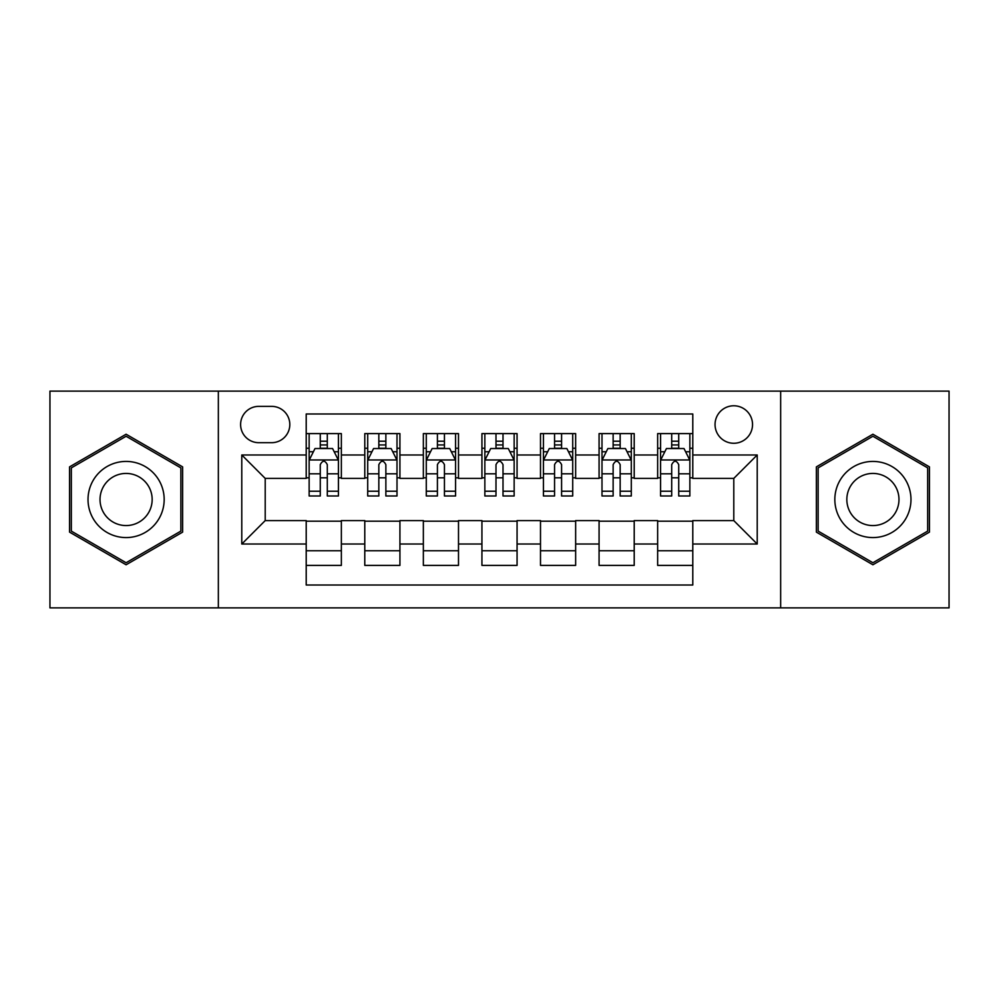 <?xml version="1.0" encoding="UTF-8"?>
<svg xmlns="http://www.w3.org/2000/svg" width="999" height="999" viewBox="0 0 999 999"><rect width="100%" height="100%" fill="white"/><g stroke="black" fill="none" stroke-linecap="round" stroke-linejoin="round"><path stroke-width="1.5" d="M733.79 405.781A18.744 18.744 0 0 0 715.047 424.525A18.744 18.744 0 0 0 733.79 443.269A18.744 18.744 0 0 0 752.534 424.525A18.744 18.744 0 0 0 733.79 405.781M780.656 607.867L949.05 607.867L949.05 391.133L780.656 391.133L780.656 607.867L218.344 607.867L218.344 391.133L49.95 391.133L49.95 607.867L218.344 607.867M692.794 433.603L657.642 433.603L657.642 454.982L634.215 454.982L634.215 478.409L657.642 478.409L657.642 454.982M634.215 454.982L634.215 433.603L599.075 433.603L599.075 454.982L575.649 454.982L575.649 478.409L599.075 478.409L599.075 454.982M575.649 454.982L575.649 433.603L540.496 433.603L540.496 454.982L517.07 454.982L517.07 478.409L540.496 478.409L540.496 454.982M517.07 454.982L517.07 433.603L481.93 433.603L481.93 454.982L458.504 454.982L458.504 478.409L481.93 478.409L481.93 454.982M458.504 454.982L458.504 433.603L423.351 433.603L423.351 454.982L399.925 454.982L399.925 478.409L423.351 478.409L423.351 454.982M399.925 454.982L399.925 433.603L364.785 433.603L364.785 478.409L341.358 478.409L341.358 433.603L306.206 433.603M306.206 565.397L341.358 565.397L341.358 520.591L364.785 520.591L364.785 565.397L399.925 565.397L399.925 520.591L423.351 520.591L423.351 544.018L399.925 544.018M423.351 544.018L423.351 565.397L458.504 565.397L458.504 520.591L481.93 520.591L481.93 544.018L458.504 544.018M481.93 544.018L481.93 565.397L517.07 565.397L517.07 520.591L540.496 520.591L540.496 544.018L517.07 544.018M540.496 544.018L540.496 565.397L575.649 565.397L575.649 520.591L599.075 520.591L599.075 544.018L575.649 544.018M599.075 544.018L599.075 565.397L634.215 565.397L634.215 520.591L657.642 520.591L657.642 544.018L634.215 544.018M258.766 442.682L271.653 442.682A18.157 18.157 0 0 0 289.81 424.525A18.157 18.157 0 0 0 271.653 406.368L258.766 406.368A18.157 18.157 0 0 0 240.609 424.525A18.157 18.157 0 0 0 258.766 442.682M780.656 391.133L218.344 391.133M692.794 454.982L692.794 413.986L306.206 413.986L306.206 478.409L265.21 478.409L265.21 520.591L306.206 520.591L306.206 585.014L692.794 585.014L692.794 520.591L733.79 520.591L733.79 478.409L692.794 478.409L692.794 454.982L757.217 454.982L757.217 544.018L692.794 544.018M306.206 544.018L241.783 544.018L241.783 454.982L306.206 454.982M657.642 544.018L657.642 565.397L692.794 565.397M306.206 448.251L309.141 448.251M320.267 448.251L327.297 448.251M338.424 448.251L341.358 448.251M306.206 477.822L309.141 477.822M320.267 477.822L327.297 477.822M338.424 477.822L341.358 477.822M306.206 521.178L341.358 521.178M306.206 550.749L341.358 550.749M364.785 477.822L367.707 477.822M378.833 477.822L385.864 477.822M397.003 477.822L399.925 477.822M364.785 448.251L367.707 448.251M378.833 448.251L385.864 448.251M397.003 448.251L399.925 448.251M364.785 521.178L399.925 521.178M364.785 550.749L399.925 550.749M423.351 521.178L458.504 521.178M423.351 550.749L458.504 550.749M423.351 448.251L426.286 448.251M437.412 448.251L444.443 448.251M455.569 448.251L458.504 448.251M423.351 477.822L426.286 477.822M437.412 477.822L444.443 477.822M455.569 477.822L458.504 477.822M481.93 521.178L517.07 521.178M481.93 550.749L517.07 550.749M481.93 448.251L484.852 448.251M495.991 448.251L503.009 448.251M514.148 448.251L517.07 448.251M481.93 477.822L484.852 477.822M495.991 477.822L503.009 477.822M514.148 477.822L517.07 477.822M540.496 521.178L575.649 521.178M540.496 550.749L575.649 550.749M540.496 448.251L543.431 448.251M554.557 448.251L561.588 448.251M572.714 448.251L575.649 448.251M540.496 477.822L543.431 477.822M554.557 477.822L561.588 477.822M572.714 477.822L575.649 477.822M599.075 521.178L634.215 521.178M599.075 550.749L634.215 550.749M599.075 448.251L601.997 448.251M613.136 448.251L620.167 448.251M631.293 448.251L634.215 448.251M599.075 477.822L601.997 477.822M613.136 477.822L620.167 477.822M631.293 477.822L634.215 477.822M657.642 521.178L692.794 521.178M657.642 550.749L692.794 550.749M657.642 448.251L660.576 448.251M671.703 448.251L678.733 448.251M689.859 448.251L692.794 448.251M657.642 477.822L660.576 477.822M671.703 477.822L678.733 477.822M689.859 477.822L692.794 477.822M265.21 478.409L241.783 454.982M265.21 520.591L241.783 544.018M757.217 454.982L733.79 478.409M757.217 544.018L733.79 520.591M126.099 564.772L182.617 532.13L182.617 466.87L126.099 434.228L69.568 466.87L69.568 532.13L126.099 564.772M929.432 466.87L872.901 434.228L816.383 466.87L816.383 532.13L872.901 564.772L929.432 532.13L929.432 466.87M327.297 441.221L320.267 441.221M338.424 491.208L327.297 491.208L327.297 495.991L338.424 495.991L338.424 460.252L332.567 448.539L314.997 448.539L309.141 460.252L309.141 495.991L320.267 495.991L320.267 491.208L309.141 491.208M309.141 460.252L309.141 433.603M338.424 460.252L338.424 433.603M320.267 448.539L320.267 433.603M327.297 433.603L327.297 448.539M327.297 491.208L327.297 464.647C324.95 460.139 322.615 460.139 320.267 464.647L320.267 491.208M126.099 461.426A38.074 38.074 0 0 0 88.024 499.5A38.074 38.074 0 0 0 126.099 537.574A38.074 38.074 0 0 0 164.173 499.5A38.074 38.074 0 0 0 126.099 461.426M126.099 473.439A26.061 26.061 0 0 0 100.025 499.5A26.061 26.061 0 0 0 126.099 525.561A26.061 26.061 0 0 0 152.16 499.5A26.061 26.061 0 0 0 126.099 473.439M180.856 531.118L126.099 562.737L71.329 531.118L71.329 467.882L126.099 436.263L180.856 467.882L180.856 531.118M839.934 480.469A38.074 38.074 0 0 0 853.87 532.467A38.074 38.074 0 0 0 905.881 518.531A38.074 38.074 0 0 0 891.945 466.533A38.074 38.074 0 0 0 839.934 480.469M850.336 486.463A26.061 26.061 0 0 0 859.877 522.077A26.061 26.061 0 0 0 895.479 512.537A26.061 26.061 0 0 0 885.938 476.923A26.061 26.061 0 0 0 850.336 486.463M927.671 467.882L927.671 531.118L872.901 562.737L818.144 531.118L818.144 467.882L872.901 436.263L927.671 467.882M385.864 441.221L378.833 441.221M397.003 491.208L385.864 491.208L385.864 495.991L397.003 495.991L397.003 460.252L391.133 448.539L373.564 448.539L367.707 460.252L367.707 495.991L378.833 495.991L378.833 491.208L367.707 491.208M367.707 460.252L367.707 433.603M397.003 460.252L397.003 433.603M378.833 448.539L378.833 433.603M385.864 433.603L385.864 448.539M385.864 491.208L385.864 464.647C383.529 460.139 381.181 460.139 378.833 464.647L378.833 491.208M444.443 441.221L437.412 441.221M455.569 491.208L444.443 491.208L444.443 495.991L455.569 495.991L455.569 460.252L449.712 448.539L432.142 448.539L426.286 460.252L426.286 495.991L437.412 495.991L437.412 491.208L426.286 491.208M426.286 460.252L426.286 433.603M455.569 460.252L455.569 433.603M437.412 448.539L437.412 433.603M444.443 433.603L444.443 448.539M444.443 491.208L444.443 464.647C442.107 460.139 439.76 460.139 437.412 464.647L437.412 491.208M503.009 441.221L495.991 441.221M514.148 491.208L503.009 491.208L503.009 495.991L514.148 495.991L514.148 460.252L508.291 448.539L490.709 448.539L484.852 460.252L484.852 495.991L495.991 495.991L495.991 491.208L484.852 491.208M484.852 460.252L484.852 433.603M514.148 460.252L514.148 433.603M495.991 448.539L495.991 433.603M503.009 433.603L503.009 448.539M503.009 491.208L503.009 464.647C500.674 460.139 498.326 460.139 495.991 464.647L495.991 491.208M561.588 441.221L554.557 441.221M572.714 491.208L561.588 491.208L561.588 495.991L572.714 495.991L572.714 460.252L566.858 448.539L549.288 448.539L543.431 460.252L543.431 495.991L554.557 495.991L554.557 491.208L543.431 491.208M543.431 460.252L543.431 433.603M572.714 460.252L572.714 433.603M554.557 448.539L554.557 433.603M561.588 433.603L561.588 448.539M561.588 491.208L561.588 464.647C559.253 460.139 556.905 460.139 554.557 464.647L554.557 491.208M620.167 441.221L613.136 441.221M631.293 491.208L620.167 491.208L620.167 495.991L631.293 495.991L631.293 460.252L625.436 448.539L607.867 448.539L601.997 460.252L601.997 495.991L613.136 495.991L613.136 491.208L601.997 491.208M601.997 460.252L601.997 433.603M631.293 460.252L631.293 433.603M613.136 448.539L613.136 433.603M620.167 433.603L620.167 448.539M620.167 491.208L620.167 464.647C617.819 460.139 615.484 460.139 613.136 464.647L613.136 491.208M678.733 441.221L671.703 441.221M689.859 491.208L678.733 491.208L678.733 495.991L689.859 495.991L689.859 460.252L684.003 448.539L666.433 448.539L660.576 460.252L660.576 495.991L671.703 495.991L671.703 491.208L660.576 491.208M660.576 460.252L660.576 433.603M689.859 460.252L689.859 433.603M671.703 448.539L671.703 433.603M678.733 433.603L678.733 448.539M678.733 491.208L678.733 464.647C676.398 460.139 674.05 460.139 671.703 464.647L671.703 491.208M364.785 544.018L341.358 544.018M364.785 454.982L341.358 454.982M338.274 459.965L309.278 459.965M309.141 451.76L313.386 451.76M334.178 451.76L338.424 451.76M320.267 473.826L309.141 473.826M338.424 473.826L327.297 473.826M327.297 444.942L320.267 444.942M396.853 459.965L367.857 459.965M367.707 451.76L371.953 451.76M392.757 451.76L397.003 451.76M378.833 473.826L367.707 473.826M397.003 473.826L385.864 473.826M385.864 444.942L378.833 444.942M455.419 459.965L426.436 459.965M426.286 451.76L430.532 451.76M451.323 451.76L455.569 451.76M437.412 473.826L426.286 473.826M455.569 473.826L444.443 473.826M444.443 444.942L437.412 444.942M513.998 459.965L485.002 459.965M484.852 451.76L489.098 451.76M509.902 451.76L514.148 451.76M495.991 473.826L484.852 473.826M514.148 473.826L503.009 473.826M503.009 444.942L495.991 444.942M572.564 459.965L543.581 459.965M543.431 451.76L547.677 451.76M568.468 451.76L572.714 451.76M554.557 473.826L543.431 473.826M572.714 473.826L561.588 473.826M561.588 444.942L554.557 444.942M631.143 459.965L602.147 459.965M601.997 451.76L606.243 451.76M627.047 451.76L631.293 451.76M613.136 473.826L601.997 473.826M631.293 473.826L620.167 473.826M620.167 444.942L613.136 444.942M689.722 459.965L660.726 459.965M660.576 451.76L664.822 451.76M685.614 451.76L689.859 451.76M671.703 473.826L660.576 473.826M689.859 473.826L678.733 473.826M678.733 444.942L671.703 444.942"/></g></svg>
